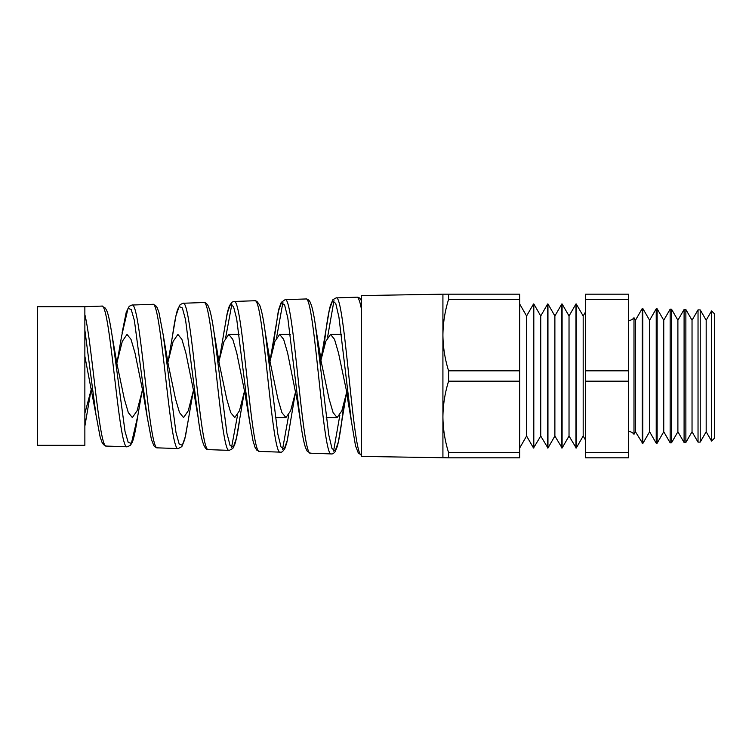 <?xml version="1.0" encoding="UTF-8"?>
<svg xmlns="http://www.w3.org/2000/svg" width="752" height="752" viewBox="0 0 752 752"><rect width="100%" height="100%" fill="white"/><g stroke="black" fill="none" stroke-linecap="round" stroke-linejoin="round"><path stroke-width="1.13" d="M706.184 320.239L711.561 310.924L711.561 441.076L706.184 431.761L706.184 320.239L700.234 309.927L700.234 442.073L698.035 442.138L692.037 431.761L692.037 320.239L685.871 309.551L685.871 442.449L684.094 442.496L677.89 431.761L677.89 320.239L671.508 309.175L671.508 442.825L670.164 442.862L663.753 431.761L663.753 320.239L657.135 308.799L657.135 443.201L656.223 443.229L649.606 431.761L649.606 320.239L642.772 308.423L642.772 443.577L635.459 431.761L635.459 320.239L633.992 317.711L633.992 434.289A6.937 6.937 0 0 0 628.409 431.479M633.992 317.711A6.937 6.937 0 0 1 628.409 320.521M84.863 314.646L84.863 445.316L37.6 445.316L37.6 306.684L84.863 306.684L84.863 314.646C92.101 343.57 99.302 449.969 106.446 446.077L127.182 446.801C118.731 450.984 110.215 301.552 101.661 306.092L105.336 308.094L106.493 310.106C107.818 312.747 109.651 319.29 112.264 336.717L125.029 431.451L128.216 442.439L131.384 443.398L137.738 416.166L141.799 392.6L137.071 410.789L132.352 417.586L128.31 412.575L124.277 398.795L114.163 350.451M91.406 388.812L84.863 413.346L84.863 426.158L90.616 392.563M142.438 389.583L141.799 392.6M116.917 362.802L122.275 341.37L127.022 334.414L131.008 339.349L134.993 352.979L142.965 392.102L147.138 416.627L134.401 320.587L131.196 309.42L128 308.47L121.58 336.247L117.519 359.917M193.471 390.344L188.273 410.771L183.544 417.586L179.512 412.575L175.47 398.795L165.214 349.868M167.959 362.041L173.148 341.37L177.904 334.414L181.89 339.349L185.876 352.989L193.847 392.112L198.274 418.375L185.537 319.685L182.341 307.906L179.136 306.562L175.93 315.878L168.401 359.888M218.992 361.27L224.03 341.37L228.777 334.414L239.117 334.414M244.513 391.106L239.465 410.771L234.737 417.586L230.704 412.594L226.672 398.795L216.275 349.351M269.169 364.711L274.922 341.342L279.659 334.414L290.291 334.414M269.789 359.381L265.089 331.435L277.836 434.092L281.022 446.932L284.19 449.085L287.358 440.249L295.386 392.61L290.657 410.789L285.939 417.586L281.897 412.585L277.864 398.786L267.327 348.778M275.326 417.586L285.939 417.586M321.066 359.766L325.804 341.333L330.542 334.414L341.455 334.414M315.417 325.362L328.803 435.06L331.98 448.465L335.157 450.927L338.334 442.091L346.578 392.619L341.85 410.799L337.131 417.586L333.089 412.575L329.056 398.795L318.378 348.261M326.227 417.586L337.131 417.586M320.173 364.1L326.114 329.056L323.708 348.373M228.777 334.414L232.772 339.359L236.758 352.998L244.729 392.14L249.42 420.236L236.683 318.895L233.487 306.44L230.291 304.645L227.085 313.791L219.283 359.888M279.659 334.414L283.654 339.368L287.631 353.008L297.538 402.348L300.546 421.985L287.8 317.936L284.604 304.917L281.408 302.783L278.193 311.911L272.685 348.9M330.542 334.414L334.527 339.349L338.513 353.017L349.219 403.909M84.863 306.684L101.661 306.092M152.703 304.316L131.967 305.039C140.521 300.462 149.018 452.093 157.478 447.854L178.224 448.577C169.764 452.892 161.266 299.719 152.703 304.316L155.438 305.312L157.196 307.671L159.001 312.644L163.203 334.922L175.977 432.4L179.155 443.981L182.332 445.287L185.5 436.16L193.001 392.582M203.745 302.53L182.99 303.253C191.544 298.553 200.06 454.039 208.511 449.64L229.266 450.363C220.806 454.772 212.29 297.736 203.745 302.53C205.136 302.342 206.518 303.272 207.9 305.312L209.451 309.025C211.058 314.195 212.619 322.251 214.141 333.192L226.925 433.34L230.103 445.494L233.27 447.167L236.448 438.115L244.193 392.61M254.787 300.744L234.022 301.467C242.586 296.664 251.083 455.872 259.543 451.416L280.308 452.149C271.857 456.699 263.35 295.921 254.787 300.744L256.827 301.261L259.619 304.945C261.527 309.768 263.35 318.594 265.089 331.435L265.089 331.435M305.829 298.967L285.064 299.691C293.609 294.784 302.125 457.827 310.576 453.202L331.35 453.926C322.89 458.56 314.383 293.985 305.829 298.967L305.829 298.967C307.483 298.911 308.875 299.888 310.021 301.89L311.403 305.284C312.982 310.379 314.515 318.444 316.009 329.451M225.713 337.366L231.87 304.146M237.547 415.142L231.522 447.59M229.266 450.363L232.829 448.455L234.652 444.761C236.363 439.676 238.017 431.31 239.615 419.682M276.642 337.272L282.921 302.379M288.693 415.226L282.545 449.358M327.581 337.169L333.982 300.612M346.493 392.168L355.527 445.87L358.319 453.052L361.383 454.969C352.989 456.906 344.576 292.819 336.088 297.905L356.871 297.181C358.789 297.068 360.293 298.271 361.383 300.791M339.829 415.32L333.568 451.125M448.587 299.343C444.93 311.093 443.041 323.003 442.919 335.091C443.041 347.208 444.93 359.118 448.587 370.83L448.587 381.17C444.93 392.92 443.041 404.83 442.919 416.909C443.041 429.035 444.93 440.945 448.587 452.657L448.587 457.827L361.383 456.408L361.383 295.592L442.919 294.173L519.66 294.173L519.66 299.343L448.587 299.343L448.587 294.173M706.184 431.761L700.234 442.073M698.035 442.138L698.035 309.862L692.037 320.239M692.037 431.761L685.871 442.449M684.094 442.496L684.094 309.504L677.89 320.239M677.89 431.761L671.508 442.825M670.164 442.862L670.164 309.138L663.753 320.239M663.753 431.761L657.135 443.201M656.223 443.229L656.223 308.771L649.606 320.239M649.606 431.761L642.772 443.577M642.293 443.595L642.293 308.405L635.459 320.239M576.239 448.032L576.239 303.968L583.176 315.972L583.176 436.028L576.239 448.032L569.029 436.028L562.101 448.032L554.882 436.028L547.954 448.032L540.735 436.028L533.525 448.032L526.588 436.028L519.66 448.032M583.176 436.028L585.629 440.277M583.176 315.972L585.629 311.723M562.101 448.032L562.101 303.968L569.029 315.972L569.029 436.028M569.029 315.972L575.966 303.968L575.966 448.032M547.954 448.032L547.954 303.968L554.882 315.972L554.882 436.028M554.882 315.972L561.819 303.968L561.819 448.032M533.807 448.032L533.807 303.968L540.735 315.972L540.735 436.028M540.735 315.972L547.672 303.968L547.672 448.032M519.66 303.968L526.588 315.972L526.588 436.028M526.588 315.972L533.525 303.968L533.525 448.032M642.772 308.423L642.293 308.405M657.135 308.799L656.223 308.771M671.508 309.175L670.164 309.138M685.871 309.551L684.094 309.504M711.561 310.924L714.4 313.763L714.4 438.237L711.561 441.076M700.234 309.927L698.035 309.862M635.459 431.761L633.992 434.289M628.409 299.343L628.409 294.173L585.629 294.173L585.629 299.343L628.409 299.343L628.409 457.827L585.629 457.827L585.629 452.657L628.409 452.657M448.587 381.17L519.66 381.17L519.66 299.343M448.587 370.83L519.66 370.83M448.587 457.827L519.66 457.827L519.66 381.17M448.587 452.657L519.66 452.657M628.409 381.17L585.629 381.17L585.629 370.83L628.409 370.83M585.629 381.17L585.629 452.657M585.629 299.343L585.629 370.83M442.919 457.827L442.919 294.173M84.863 356.279L96.012 414.888L84.863 330.147L84.863 356.279M351.692 423.893L338.936 317.156L335.74 303.451L332.534 300.913L329.329 309.899L326.124 329.047C327.543 318.472 328.991 310.557 330.466 305.293L332.892 299.71L336.088 297.905M310.576 453.202L307.267 451.266L305.566 447.788C303.836 442.674 302.163 434.083 300.546 421.994L300.546 421.985M157.478 447.854C155.382 447.308 154.113 446.444 153.671 445.24L151.415 439.459L147.138 416.627M106.446 446.077L103.55 444.686L101.934 442.176L100.11 436.818L96.012 414.888M213.822 330.993L218.597 359.409M341.502 423.254L343.908 403.993M361.383 308.903C359.879 301.101 358.375 297.19 356.871 297.181M270.175 359.841L278.898 308.884L281.229 302.407L285.055 299.691M116.212 359.409L112.274 336.727M167.405 359.409L163.203 334.922M320.982 359.4L316.028 329.602M259.543 451.416L256.883 450.241L255.125 447.562L253.001 440.775L249.42 420.246M234.022 301.467L231.992 302.144L229.398 305.791L227.668 311.253L223.87 332.516M182.999 303.253L180.132 304.626L177.557 309.664C175.912 314.919 174.295 323.163 172.725 334.414M208.511 449.64C204.375 450.41 200.963 439.995 198.274 418.385L198.265 418.272M131.967 305.039L129.222 306.271L126.223 312.277L122.059 333.004M84.863 426.177L86.771 414.596M127.182 446.801L130.359 445.381L131.985 442.806C133.442 439.835 135.247 432.861 137.719 416.251M178.224 448.577L181.852 446.613L184.701 439.535L188.667 417.98M280.308 452.149C281.633 452.666 283.231 451.285 285.102 447.985L286.841 442.514L290.516 421.778M331.35 453.926C332.572 454.152 333.86 453.343 335.223 451.52L337.131 446.876C338.626 441.715 340.083 433.848 341.502 423.282"/></g></svg>
